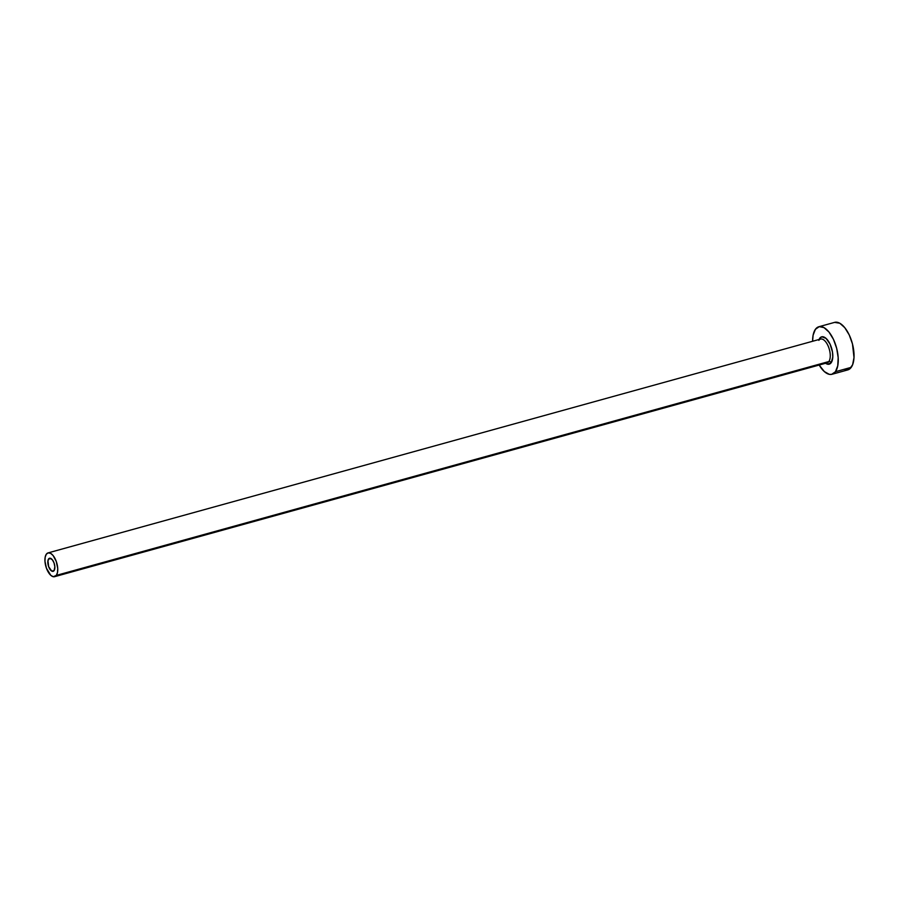 <?xml version="1.0" encoding="UTF-8"?>
<svg xmlns="http://www.w3.org/2000/svg" width="899" height="899" viewBox="0 0 899 899"><rect width="100%" height="100%" fill="white"/><g stroke="black" fill="none" stroke-linecap="round" stroke-linejoin="round"><path stroke-width="1.35" d="M48.58 558.964A6.787 3.147 74.5 0 1 49.535 558.257A6.787 3.147 74.5 0 1 53.996 562.808A6.787 3.147 74.5 0 1 54.097 570.618L51.726 571.09L48.647 566.673L47.95 560.583L49.636 558.234L52.322 559.717L54.041 562.909L54.85 566.741L54.097 570.618A6.787 3.147 74.5 0 1 53.153 571.326A6.787 3.147 74.5 0 1 48.681 566.775A6.787 3.147 74.5 0 1 48.58 558.964L50.704 558.369L48.58 558.964M818.877 339.811L819.663 338.327A14.182 6.574 74.5 0 1 830.035 344.081A14.182 6.574 74.5 0 1 831.193 362.702A1.854 1.54 35.6 0 0 828.856 361.544A12.328 5.709 -105.5 0 0 828.934 348.048A12.328 5.709 -105.5 0 0 821.259 338.968A12.328 5.709 -105.5 0 0 818.843 340.35M54.625 576.675L827.136 362.836A12.328 5.709 -105.5 0 0 828.856 361.544L56.345 575.382A12.328 5.709 74.5 0 1 54.625 576.675A12.328 5.709 74.5 0 1 46.512 568.404A12.328 5.709 74.5 0 1 46.332 554.189A12.328 5.709 74.5 0 1 48.052 552.907A12.328 5.709 74.5 0 1 56.176 561.178A12.328 5.709 74.5 0 1 56.345 575.382L828.856 361.544A12.328 5.709 -105.5 0 0 828.676 347.34A12.328 5.709 -105.5 0 0 820.562 339.069L48.052 552.907M832.002 374.276L847.802 369.905A24.666 11.429 -105.5 0 0 851.241 367.331L835.452 371.714A24.666 11.429 74.5 0 1 832.002 374.276A24.666 11.429 74.5 0 1 819.18 365.039L824.338 371.579L829.305 374.344L831.62 374.377L835.452 371.714L851.241 367.331A24.666 11.429 -105.5 0 0 850.892 338.912A24.666 11.429 -105.5 0 0 834.643 322.37L818.843 326.742A24.666 11.429 74.5 0 1 835.092 343.283A24.666 11.429 74.5 0 1 835.452 371.714L837.744 365.814L838.171 357.6L836.666 348.295L833.44 339.339L828.99 332.068L824.012 327.618L819.236 326.652L815.404 329.315A24.666 11.429 74.5 0 1 818.843 326.742M812.606 341.272A24.666 11.429 74.5 0 1 815.404 329.315L813.101 335.203L812.606 341.272M819.663 338.327L821.866 336.788L826.057 338.395L830.035 344.081L832.463 351.936L832.777 357.072L831.193 362.702L827.664 364.219L824.799 362.634M845.105 369.972L849.488 369.107L852.612 364.747L854.005 357.555L852.466 343.924L849.24 334.956L844.79 327.697L839.801 323.247L834.609 322.381M56.345 575.382L57.502 572.438L57.716 568.337L56.244 561.381L53.12 555.571L50.625 553.346L48.243 552.863L46.332 554.189L45.175 557.133L44.961 561.246L46.433 568.202L50.794 575.326L53.277 576.709L56.345 575.382M826.439 362.926A12.328 5.709 -105.5 0 0 828.856 361.544A1.854 1.54 -144.4 0 1 831.193 362.702A14.182 6.574 74.5 0 1 825.585 363.263"/></g></svg>

